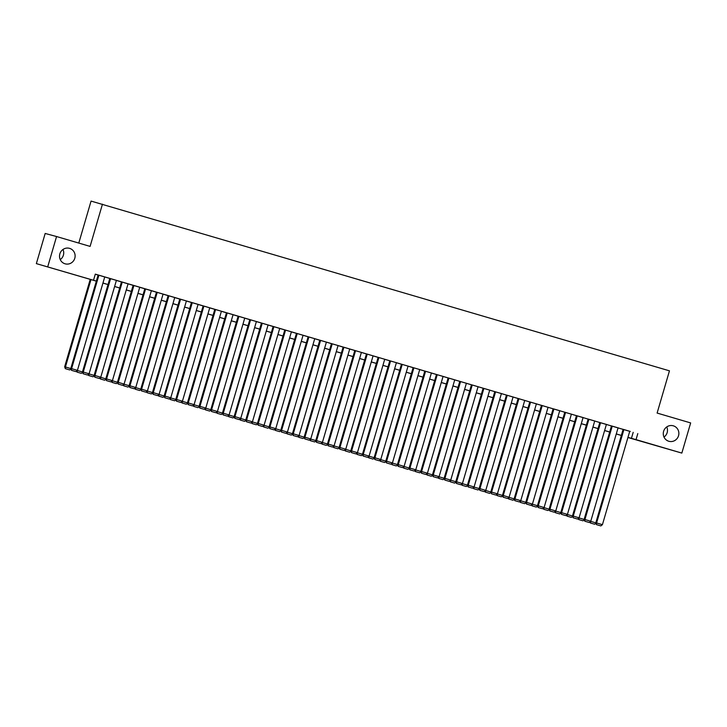 <?xml version="1.0" encoding="UTF-8"?>
<svg xmlns="http://www.w3.org/2000/svg" width="727" height="727" viewBox="0 0 727 727"><rect width="100%" height="100%" fill="white"/><g stroke="black" fill="none" stroke-linecap="round" stroke-linejoin="round"><path stroke-width="1.09" d="M62.995 249.479A8.042 7.779 -74.9 0 1 60.25 259.603M74.79 258.276A8.042 7.779 -74.9 0 1 65.221 263.846A8.042 7.779 -74.9 0 1 59.85 253.887A8.042 7.779 -74.9 0 1 69.419 248.316A8.042 7.779 -74.9 0 1 74.79 258.276M666.75 426.94A8.042 7.779 -74.9 0 1 664.005 437.063M678.536 435.737A8.042 7.779 -74.9 0 1 668.967 441.307A8.042 7.779 -74.9 0 1 663.606 431.347A8.042 7.779 -74.9 0 1 673.175 425.777A8.042 7.779 -74.9 0 1 678.536 435.737M78.789 243.072L91.066 201.088L669.458 370.834L657.108 413.063L690.65 422.923L681.826 453.085L627.91 437.5M96.346 281.149L36.35 263.619L96.355 281.104M47.746 266.709L56.561 236.539L45.174 233.458L36.35 263.619M109.804 278.45L82.487 371.851L89.094 373.778L116.402 280.386L116.983 280.558L98.318 275.07L97.545 274.861L98.127 275.033L70.819 368.425L77.425 370.352L104.733 276.96M133.123 285.357L120.882 281.722L121.464 281.894L94.156 375.286L100.762 377.204L128.07 283.821M140.32 287.419L132.55 285.148L133.132 285.32L105.824 378.712L112.421 380.639L139.738 287.247L140.32 287.419M156.45 292.218L144.219 288.583L144.8 288.755L117.492 382.148L124.09 384.065L151.398 290.673M163.648 294.271L155.878 292.009L156.469 292.181L129.152 385.574L135.758 387.5L163.066 294.108L163.648 294.271M175.316 297.707L167.546 295.435L168.128 295.607L140.82 389L147.427 390.926L174.734 297.534L175.316 297.707M186.984 301.132L179.215 298.87L179.796 299.042L152.488 392.435L159.095 394.352L186.403 300.96L186.984 301.132M198.653 304.568L190.883 302.296L191.465 302.468L164.157 395.861L170.754 397.787L198.071 304.395L198.653 304.568M210.321 307.994L202.551 305.731L203.133 305.894L175.825 399.287L182.422 401.213L209.73 307.821L210.321 307.994M214.801 309.311L187.484 402.722L194.091 404.639L221.399 311.247L221.98 311.42L214.801 309.329M233.649 314.855L225.879 312.583L226.46 312.755L199.153 406.148L205.759 408.074L233.067 314.682L233.649 314.855M238.138 316.172L210.821 409.574L217.428 411.5L244.735 318.108L245.317 318.281L233.049 314.727M256.395 321.552L249.216 319.444L249.797 319.616L222.489 413.009L229.096 414.926L256.404 321.534M261.466 323.033L234.158 416.435L240.755 418.361L268.072 324.969L268.654 325.142L256.386 321.588M279.731 328.413L272.552 326.305L273.134 326.478L245.826 419.861L252.423 421.787L279.731 328.395M284.802 329.894L257.485 423.296L264.092 425.213L291.4 331.83L291.981 331.994L279.722 328.45M303.068 335.265L295.88 333.157L296.462 333.329L269.154 426.722L275.76 428.648L303.068 335.256M308.139 336.746L280.822 430.157L287.429 432.074L314.736 338.682L315.318 338.855L303.05 335.311M331.457 343.653L319.217 340.018L319.798 340.191L292.49 433.583L299.088 435.509L326.405 342.117M338.655 345.716L330.885 343.444L331.467 343.617L304.159 437.009L310.756 438.935L338.064 345.543L338.655 345.716M354.785 350.514L342.544 346.879L343.135 347.052L315.818 440.444L322.424 442.361L349.732 348.969M354.803 350.469L327.486 443.87L334.093 445.796L361.401 352.404L361.982 352.577L354.794 350.478M373.06 355.839L365.881 353.74L366.463 353.904L339.155 447.296L345.761 449.222L373.069 355.83M385.319 359.429L377.549 357.166L378.131 357.339L350.823 450.731L357.43 452.648L384.737 359.256L385.319 359.429M396.987 362.864L389.218 360.592L389.799 360.765L362.491 454.157L369.089 456.083L396.406 362.691L396.987 362.864M408.656 366.29L400.886 364.027L401.468 364.2L374.16 457.583L380.757 459.509L408.065 366.117L408.656 366.29M413.136 367.608L385.819 461.018L392.426 462.935L419.733 369.543L420.315 369.716L413.136 367.626M431.983 373.151L424.214 370.879L424.795 371.052L397.487 464.444L404.094 466.37L431.402 372.978L431.983 373.151M436.473 374.469L409.156 467.87L415.762 469.796L443.07 376.404L443.652 376.577L431.384 373.024M455.32 380.003L447.55 377.74L448.132 377.913L420.824 471.305L427.421 473.222L454.738 379.839L455.32 380.003M459.8 381.33L432.492 474.731L439.09 476.658L466.398 383.265L466.988 383.438L454.72 379.885M478.066 386.709L470.878 384.601L471.469 384.774L444.152 478.166L450.758 480.084L478.066 386.691M483.137 388.191L455.82 481.592L462.427 483.519L489.734 390.126L490.316 390.29L478.057 386.746M501.394 393.561L494.215 391.462L494.796 391.626L467.488 485.018L474.095 486.945L501.403 393.552M506.465 395.043L479.157 488.453L485.763 490.371L513.071 396.978L513.653 397.151L501.385 393.607M529.792 401.949L517.551 398.314L518.133 398.487L490.825 491.879L497.422 493.806L524.74 400.413M536.989 404.012L529.22 401.749L529.801 401.913L502.493 495.305L509.091 497.232L536.399 403.839L536.989 404.012M553.12 408.81L540.879 405.175L541.47 405.348L514.153 498.74L520.759 500.658L548.067 407.265M553.138 408.765L525.821 502.166L532.428 504.093L559.735 410.7L560.317 410.873L553.129 408.774M576.456 415.671L564.216 412.036L564.797 412.209L537.489 505.592L544.096 507.519L571.404 414.126M583.654 417.725L575.884 415.462L576.466 415.635L549.158 509.027L555.755 510.945L583.072 417.552L583.654 417.725M595.322 421.16L587.552 418.888L588.134 419.061L560.826 512.453L567.423 514.38L594.731 420.988L595.322 421.16M606.981 424.586L599.212 422.323L599.802 422.496L572.485 515.888L579.092 517.806L606.4 424.414L606.981 424.586M618.65 428.012L610.88 425.749L611.462 425.922L584.154 519.314L590.76 521.232L618.068 427.849L618.65 428.012M629.718 431.329L95.301 274.134L93.538 280.168M95.273 274.233L98.118 275.07M116.384 280.44L121.454 281.931M139.72 287.301L144.791 288.783M163.048 294.153L168.119 295.644M174.716 297.588L179.787 299.079M186.385 301.014L191.455 302.505M198.053 304.44L203.124 305.931M209.721 307.875L214.783 309.366M221.39 311.301L226.451 312.792M244.717 318.162L249.788 319.653M268.054 325.014L273.125 326.505M291.391 331.875L296.452 333.366M314.718 338.737L319.789 340.227M338.055 345.598L343.126 347.088M361.383 352.45L366.453 353.94M373.051 355.885L378.122 357.375M384.719 359.311L389.79 360.801M396.388 362.737L401.458 364.227M408.056 366.172L413.118 367.662M419.724 369.598L424.786 371.088M443.052 376.459L448.123 377.949M466.389 383.32L471.459 384.801M489.716 390.172L494.787 391.662M513.053 397.033L518.124 398.523M536.39 403.894L541.451 405.384M559.717 410.746L564.788 412.236M583.054 417.607L588.125 419.097M594.722 421.033L599.793 422.523M606.391 424.468L611.452 425.958M618.05 427.894L623.121 429.384M630.318 431.447L622.548 429.175L623.13 429.348L595.822 522.74L602.429 524.667L629.736 431.275L630.318 431.447M56.561 236.539L90.103 246.398L102.452 204.169M637.797 433.592L636.034 439.626L681.826 453.085M627.955 437.354L636.034 439.626M102.952 283.039L108.023 284.53M114.621 286.474L119.691 287.965M126.289 289.9L131.36 291.391M137.957 293.326L143.019 294.817M149.626 296.761L154.687 298.252M161.285 300.187L166.356 301.678M172.953 303.613L178.024 305.104M184.622 307.048L189.692 308.539M196.29 310.474L201.361 311.965M207.958 313.91L213.02 315.391M219.618 317.335L224.688 318.826M231.286 320.761L236.357 322.252M242.954 324.197L248.025 325.687M254.623 327.623L259.693 329.113M266.291 331.049L271.353 332.539M277.959 334.484L283.021 335.974M289.619 337.91L294.689 339.4M301.287 341.336L306.358 342.826M312.955 344.771L318.026 346.261M324.624 348.197L329.695 349.687M336.292 351.623L341.354 353.113M347.951 355.058L353.022 356.548M359.62 358.484L364.69 359.974M371.288 361.919L376.359 363.409M382.956 365.345L388.027 366.835M394.625 368.771L399.686 370.261M406.293 372.206L411.355 373.696M417.952 375.632L423.023 377.122M429.621 379.058L434.691 380.548M441.289 382.493L446.36 383.983M452.957 385.919L458.028 387.409M464.626 389.345L469.687 390.835M476.285 392.78L481.356 394.27M487.953 396.206L493.024 397.696M499.622 399.641L504.692 401.122M511.29 403.067L516.361 404.557M522.958 406.493L528.02 407.983M534.627 409.928L539.688 411.418M546.286 413.354L551.357 414.844M557.954 416.78L563.025 418.27M569.623 420.215L574.693 421.705M581.291 423.641L586.362 425.131M592.959 427.067L598.021 428.557M604.619 430.502L609.689 431.992M616.287 433.928L621.358 435.418M629.264 437.79L627.946 437.409L629.264 437.79M621.349 435.464L616.278 433.974M609.68 432.038L604.61 430.548M598.012 428.603L592.941 427.112M586.344 425.177L581.273 423.687M574.675 421.751L569.614 420.261M563.007 418.316L557.945 416.825M551.348 414.89L546.277 413.399M539.679 411.464L534.609 409.973M528.011 408.029L522.94 406.538M516.343 404.603L511.272 403.112M504.674 401.177L499.613 399.686M493.015 397.742L487.944 396.251M481.347 394.316L476.276 392.825M469.678 390.881L464.608 389.399M458.01 387.455L452.939 385.964M446.342 384.029L441.28 382.538M434.673 380.594L429.612 379.103M423.014 377.168L417.943 375.677M411.346 373.742L406.275 372.251M399.677 370.307L394.607 368.816M388.009 366.881L382.938 365.39M376.341 363.455L371.279 361.964M364.681 360.019L359.611 358.529M353.013 356.593L347.942 355.103M341.345 353.168L336.274 351.677M329.676 349.732L324.605 348.242M318.008 346.306L312.946 344.816M306.34 342.871L301.278 341.39M294.68 339.445L289.61 337.955M283.012 336.019L277.941 334.529M271.344 332.584L266.273 331.094M259.675 329.158L254.604 327.668M248.007 325.732L242.945 324.242M236.348 322.297L231.277 320.807M224.679 318.871L219.609 317.381M213.011 315.445L207.94 313.955M201.343 312.01L196.272 310.52M189.674 308.584L184.613 307.094M178.006 305.158L172.944 303.668M166.347 301.723L161.276 300.233M154.678 298.297L149.608 296.807M143.01 294.862L137.939 293.381M131.342 291.436L126.271 289.946M119.673 288.01L114.612 286.52M108.014 284.575L102.943 283.085M633.181 432.347L631.418 438.372M623.902 429.557L596.594 522.949L596.467 524.63L600.865 525.912L596.776 524.712M600.865 525.912L602.429 524.667M595.822 522.74L596.467 524.63M590.624 521.341L595.867 522.886M590.315 522.967L594.704 524.249L590.315 522.967L589.942 521.886M590.451 521.477L590.615 523.049M595.986 523.222L594.704 524.249M612.234 426.131L584.926 519.523L584.799 521.204L589.197 522.486L585.108 521.286M589.197 522.486L590.76 521.232M584.154 519.314L584.799 521.204M600.566 422.705L573.258 516.088L573.14 517.769L577.529 519.06L573.449 517.851M577.529 519.06L579.092 517.806M572.485 515.888L573.14 517.769M588.906 419.27L561.589 512.662L561.471 514.343L565.86 515.625L561.78 514.425M565.86 515.625L567.423 514.38M560.826 512.453L561.471 514.343M577.238 415.844L549.93 509.236L549.803 510.917L554.192 512.199L550.112 510.999M554.192 512.199L555.755 510.945M549.158 509.027L549.803 510.917M578.965 517.915L584.208 519.451M578.647 519.532L583.036 520.823L578.647 519.532L578.274 518.46M578.792 518.051L578.956 519.614M584.317 519.796L583.036 520.823M567.296 514.48L572.54 516.025M566.978 516.106L571.367 517.388L566.978 516.106L566.606 515.034M567.124 514.625L567.287 516.188M572.658 516.361L571.367 517.388M555.628 511.054L560.871 512.599M555.31 512.68L559.699 513.962L555.31 512.68L554.946 511.599M555.455 511.19L555.619 512.762M560.99 512.935L559.699 513.962M543.96 507.628L549.203 509.164M543.642 509.245L548.04 510.527L543.642 509.245L543.278 508.173M543.787 507.764L543.95 509.327M549.321 509.509L548.04 510.527M565.57 412.409L538.262 505.801L538.134 507.482L542.524 508.764L538.443 507.564M542.524 508.764L544.096 507.519M537.489 505.592L538.134 507.482M532.291 504.193L537.535 505.738M531.973 505.819L536.372 507.101L531.973 505.819L531.61 504.738M532.119 504.329L532.282 505.901M537.653 506.074L536.372 507.101M553.901 408.983L526.593 502.375L526.466 504.056L530.864 505.338L526.775 504.138M530.864 505.338L532.428 504.093M525.821 502.166L526.466 504.056M520.623 500.767L525.866 502.302M520.314 502.393L524.703 503.675L520.314 502.393L519.941 501.312M520.45 500.903L520.623 502.475M525.984 502.648L524.703 503.675M542.233 405.557L514.925 498.949L514.807 500.63L519.196 501.912L515.107 500.712M519.196 501.912L520.759 500.658M514.153 498.74L514.807 500.63M508.964 497.341L514.207 498.876M508.646 498.958L513.035 500.24L508.646 498.958L508.273 497.886M508.791 497.477L508.955 499.04M514.316 499.222L513.035 500.24M530.565 402.122L503.257 495.514L503.139 497.195L507.528 498.477L503.447 497.277M507.528 498.477L509.091 497.232M502.493 495.305L503.139 497.195M497.295 493.906L502.539 495.451M496.977 495.532L501.366 496.814L496.977 495.532L496.605 494.451M497.123 494.042L497.286 495.614M502.657 495.787L501.366 496.814M518.905 398.696L491.588 492.088L491.47 493.769L495.859 495.051L491.779 493.851M495.859 495.051L497.422 493.806M490.825 491.879L491.47 493.769M485.627 490.48L490.87 492.015M485.309 492.097L489.698 493.388L485.309 492.097L484.945 491.025M485.454 490.616L485.618 492.188M490.989 492.361L489.698 493.388M507.237 395.27L479.929 488.662L479.802 490.334L484.191 491.625L480.111 490.425M484.191 491.625L485.763 490.371M479.157 488.453L479.802 490.334M473.959 487.045L479.202 488.589M473.641 488.671L478.039 489.953L473.641 488.671L473.277 487.599M473.786 487.19L473.949 488.753M479.32 488.926L478.039 489.953M495.569 391.835L468.261 485.227L468.133 486.908L472.532 488.19L468.442 486.99M472.532 488.19L474.095 486.945M467.488 485.018L468.133 486.908M462.29 483.619L467.534 485.163M461.981 485.245L466.37 486.527L461.981 485.245L461.609 484.164M462.118 483.755L462.281 485.327M467.652 485.5L466.37 486.527M483.9 388.409L456.592 481.801L456.465 483.482L460.863 484.764L456.774 483.564M460.863 484.764L462.427 483.519M455.82 481.592L456.465 483.482M450.631 480.193L455.874 481.728M450.313 481.81L454.702 483.101L450.313 481.81L449.94 480.738M450.458 480.329L450.622 481.901M455.983 482.074L454.702 483.101M438.963 476.758L444.206 478.302M438.645 478.384L443.034 479.666L438.645 478.384L438.272 477.312M438.79 476.903L438.954 478.466M444.324 478.639L443.034 479.666M427.294 473.332L432.538 474.876M426.976 474.958L431.365 476.24L426.976 474.958L426.613 473.877M427.122 473.468L427.285 475.04M432.656 475.213L431.365 476.24M472.232 384.983L444.924 478.366L444.806 480.047L449.195 481.338L445.115 480.138M449.195 481.338L450.758 480.084M444.152 478.166L444.806 480.047M460.573 381.548L433.256 474.94L433.138 476.621L437.527 477.903L433.446 476.703M437.527 477.903L439.09 476.658M432.492 474.731L433.138 476.621M448.904 378.122L421.596 471.514L421.469 473.195L425.858 474.477L421.778 473.277M425.858 474.477L427.421 473.222M420.824 471.305L421.469 473.195M415.626 469.906L420.869 471.441M415.308 471.523L419.706 472.814L415.308 471.523L414.944 470.451M415.453 470.042L415.617 471.605M420.988 471.787L419.706 472.814M437.236 374.696L409.928 468.079L409.801 469.76L414.19 471.051L410.11 469.842M414.19 471.051L415.762 469.796M409.156 467.87L409.801 469.76M403.958 466.47L409.201 468.015M403.639 468.097L408.038 469.378L403.639 468.097L403.276 467.016M403.785 466.616L403.948 468.179M409.319 468.352L408.038 469.378M425.568 371.261L398.26 464.653L398.132 466.334L402.531 467.615L398.441 466.416M402.531 467.615L404.094 466.37M397.487 464.444L398.132 466.334M392.289 463.044L397.533 464.589M391.98 464.671L396.369 465.952L391.98 464.671L391.608 463.59M392.117 463.181L392.289 464.753M397.651 464.926L396.369 465.952M413.899 367.835L386.591 461.227L386.473 462.908L390.862 464.19L386.773 462.99M390.862 464.19L392.426 462.935M385.819 461.018L386.473 462.908M380.63 459.618L385.873 461.154M380.312 461.236L384.701 462.517L380.312 461.236L379.939 460.164M380.457 459.755L380.621 461.318M385.982 461.5L384.701 462.517M402.231 364.4L374.923 457.792L374.805 459.473L379.194 460.754L375.114 459.555M379.194 460.754L380.757 459.509M374.16 457.583L374.805 459.473M368.962 456.183L374.205 457.728M368.644 457.81L373.033 459.091L368.644 457.81L368.271 456.729M368.789 456.32L368.952 457.892M374.323 458.065L373.033 459.091M390.572 360.974L363.255 454.366L363.137 456.047L367.526 457.328L363.445 456.129M367.526 457.328L369.089 456.083M362.491 454.157L363.137 456.047M357.293 452.757L362.537 454.293M356.975 454.375L361.364 455.665L356.975 454.375L356.612 453.303M357.121 452.894L357.284 454.466M362.655 454.639L361.364 455.665M378.903 357.548L351.595 450.94L351.468 452.612L355.857 453.902L351.777 452.703M355.857 453.902L357.43 452.648M350.823 450.731L351.468 452.612M345.625 449.331L350.868 450.867M345.307 450.949L349.705 452.23L345.307 450.949L344.943 449.877M345.452 449.468L345.616 451.031M350.987 451.213L349.705 452.23M367.235 354.113L339.927 447.505L339.8 449.186L344.198 450.467L340.109 449.268M344.198 450.467L345.761 449.222M339.155 447.296L339.8 449.186M333.957 445.896L339.2 447.441M333.648 447.523L338.037 448.804L333.648 447.523L333.275 446.442M333.784 446.033L333.947 447.605M339.318 447.777L338.037 448.804M355.567 350.687L328.259 444.079L328.131 445.76L332.53 447.041L328.44 445.842M332.53 447.041L334.093 445.796M327.486 443.87L328.131 445.76M343.898 347.261L316.59 440.653L316.472 442.325L320.861 443.615L316.781 442.416M320.861 443.615L322.424 442.361M315.818 440.444L316.472 442.325M332.239 343.826L304.922 437.218L304.804 438.899L309.193 440.18L305.113 438.981M309.193 440.18L310.756 438.935M304.159 437.009L304.804 438.899M322.297 442.47L327.541 444.006M321.979 444.088L326.368 445.378L321.979 444.088L321.607 443.016M322.125 442.607L322.288 444.179M327.65 444.351L326.368 445.378M310.629 439.035L315.872 440.58M310.311 440.662L314.7 441.943L310.311 440.662L309.938 439.59M310.456 439.181L310.62 440.744M315.991 440.916L314.7 441.943M298.961 435.609L304.204 437.154M298.643 437.236L303.032 438.517L298.643 437.236L298.279 436.155M298.788 435.746L298.951 437.318M304.322 437.49L303.032 438.517M320.571 340.4L293.263 433.792L293.135 435.473L297.525 436.754L293.444 435.555M297.525 436.754L299.088 435.509M292.49 433.583L293.135 435.473M287.292 432.183L292.536 433.719M286.974 433.801L291.373 435.091L286.974 433.801L286.611 432.729M287.12 432.32L287.283 433.892M292.654 434.064L291.373 435.091M308.902 336.974L281.594 430.357L281.467 432.038L285.856 433.328L281.776 432.129M285.856 433.328L287.429 432.074M280.822 430.157L281.467 432.038M275.624 428.748L280.867 430.293M275.306 430.375L279.704 431.656L275.306 430.375L274.942 429.303M275.451 428.894L275.615 430.457M280.985 430.629L279.704 431.656M297.234 333.539L269.926 426.931L269.799 428.612L274.197 429.893L270.108 428.694M274.197 429.893L275.76 428.648M269.154 426.722L269.799 428.612M263.956 425.322L269.199 426.867M263.647 426.949L268.036 428.23L263.647 426.949L263.274 425.868M263.783 425.459L263.956 427.031M269.317 427.203L268.036 428.23M285.566 330.113L258.258 423.505L258.14 425.186L262.529 426.467L258.439 425.268M262.529 426.467L264.092 425.213M257.485 423.296L258.14 425.186M252.296 421.896L257.54 423.432M251.978 423.514L256.367 424.804L251.978 423.514L251.606 422.442M252.124 422.033L252.287 423.596M257.649 423.777L256.367 424.804M273.897 326.677L246.589 420.07L246.471 421.751L250.86 423.041L246.78 421.833M250.86 423.041L252.423 421.787M245.826 419.861L246.471 421.751M262.238 323.251L234.921 416.644L234.803 418.325L239.192 419.606L235.112 418.407M239.192 419.606L240.755 418.361M234.158 416.435L234.803 418.325M250.57 319.825L223.262 413.218L223.134 414.899L227.524 416.18L223.443 414.981M227.524 416.18L229.096 414.926M222.489 413.009L223.134 414.899M240.628 418.461L245.871 420.006M240.31 420.088L244.699 421.369L240.31 420.088L239.937 419.006M240.455 418.607L240.619 420.17M245.99 420.342L244.699 421.369M228.96 415.035L234.203 416.58M228.641 416.662L233.031 417.943L228.641 416.662L228.278 415.58M228.787 415.172L228.95 416.744M234.321 416.916L233.031 417.943M217.291 411.609L222.535 413.145M216.973 413.227L221.371 414.508L216.973 413.227L216.61 412.154M217.119 411.746L217.282 413.309M222.653 413.49L221.371 414.508M238.901 316.39L211.593 409.783L211.466 411.464L215.864 412.745L211.775 411.546M215.864 412.745L217.428 411.5M210.821 409.574L211.466 411.464M205.623 408.174L210.866 409.719M205.314 409.801L209.703 411.082L205.314 409.801L204.941 408.719M205.45 408.31L205.614 409.883M210.984 410.055L209.703 411.082M227.233 312.964L199.925 406.357L199.798 408.038L204.196 409.319L200.107 408.12M204.196 409.319L205.759 408.074M199.153 406.148L199.798 408.038M193.964 404.748L199.207 406.284M193.646 406.366L198.035 407.656L193.646 406.366L193.273 405.293M193.791 404.884L193.955 406.457M199.316 406.629L198.035 407.656M215.565 309.538L188.257 402.931L188.139 404.603L192.528 405.893L188.447 404.694M192.528 405.893L194.091 404.639M187.484 402.722L188.139 404.603M182.295 401.322L187.539 402.858M181.977 402.94L186.366 404.221L181.977 402.94L181.605 401.867M182.123 401.458L182.286 403.022M187.657 403.203L186.366 404.221M203.905 306.103L176.588 399.496L176.47 401.177L180.859 402.458L176.779 401.259M180.859 402.458L182.422 401.213M175.825 399.287L176.47 401.177M170.627 397.887L175.87 399.432M170.309 399.514L174.698 400.795L170.309 399.514L169.945 398.432M170.454 398.023L170.618 399.596M175.989 399.768L174.698 400.795M192.237 302.677L164.929 396.07L164.802 397.751L169.191 399.032L165.111 397.833M169.191 399.032L170.754 397.787M164.157 395.861L164.802 397.751M158.959 394.461L164.202 395.997M158.64 396.079L163.039 397.369L158.64 396.079L158.277 395.006M158.786 394.597L158.949 396.17M164.32 396.342L163.039 397.369M180.569 299.251L153.261 392.644L153.133 394.316L157.523 395.606L153.442 394.407M157.523 395.606L159.095 394.352M152.488 392.435L153.133 394.316M147.29 391.026L152.534 392.571M146.972 392.653L151.37 393.934L146.972 392.653L146.609 391.58M147.118 391.171L147.281 392.734M152.652 392.907L151.37 393.934M168.9 295.816L141.592 389.209L141.465 390.89L145.863 392.171L141.774 390.972M145.863 392.171L147.427 390.926M140.82 389L141.465 390.89M135.622 387.6L140.865 389.145M135.313 389.227L139.702 390.508L135.313 389.227L134.94 388.145M135.449 387.736L135.622 389.308M140.983 389.481L139.702 390.508M157.232 292.39L129.924 385.783L129.806 387.464L134.195 388.745L130.106 387.546M134.195 388.745L135.758 387.5M129.152 385.574L129.806 387.464M123.963 384.174L129.206 385.71M123.645 385.792L128.034 387.082L123.645 385.792L123.272 384.719M123.79 384.31L123.953 385.873M129.315 386.055L128.034 387.082M145.564 288.964L118.256 382.347L118.137 384.029L122.527 385.319L118.446 384.11M122.527 385.319L124.09 384.065M117.492 382.148L118.137 384.029M112.294 380.739L117.538 382.284M111.976 382.366L116.365 383.647L111.976 382.366L111.604 381.293M112.122 380.884L112.285 382.447M117.656 382.62L116.365 383.647M133.904 285.529L106.587 378.921L106.469 380.603L110.858 381.884L106.778 380.684M110.858 381.884L112.421 380.639M105.824 378.712L106.469 380.603M100.626 377.313L105.869 378.858M100.308 378.94L104.697 380.221L100.308 378.94L99.944 377.858M100.453 377.449L100.617 379.021M105.988 379.194L104.697 380.221M122.236 282.103L94.928 375.495L94.801 377.177L99.19 378.458L95.11 377.258M99.19 378.458L100.762 377.204M94.156 375.286L94.801 377.177M88.958 373.887L94.201 375.423M88.639 375.505L93.038 376.786L88.639 375.505L88.276 374.432M88.785 374.023L88.948 375.586M94.319 375.768L93.038 376.786M110.568 278.668L83.26 372.06L83.132 373.742L87.531 375.023L83.441 373.823M87.531 375.023L89.094 373.778M82.487 371.851L83.132 373.742M77.289 370.452L82.533 371.997M76.98 372.079L81.369 373.36L76.98 372.079L76.608 370.997M77.117 370.588L77.28 372.16M82.651 372.333L81.369 373.36M98.899 275.242L71.591 368.634L71.464 370.316L75.862 371.597L71.773 370.397M75.862 371.597L77.425 370.352M70.819 368.425L71.464 370.316M90.221 279.35L64.667 366.762L65.43 366.971L90.984 279.577M65.621 368.734L69.701 369.934L65.621 368.734L65.43 366.971L70.873 368.571M65.312 368.653L64.667 366.762M70.982 368.907L69.701 369.934"/></g></svg>
